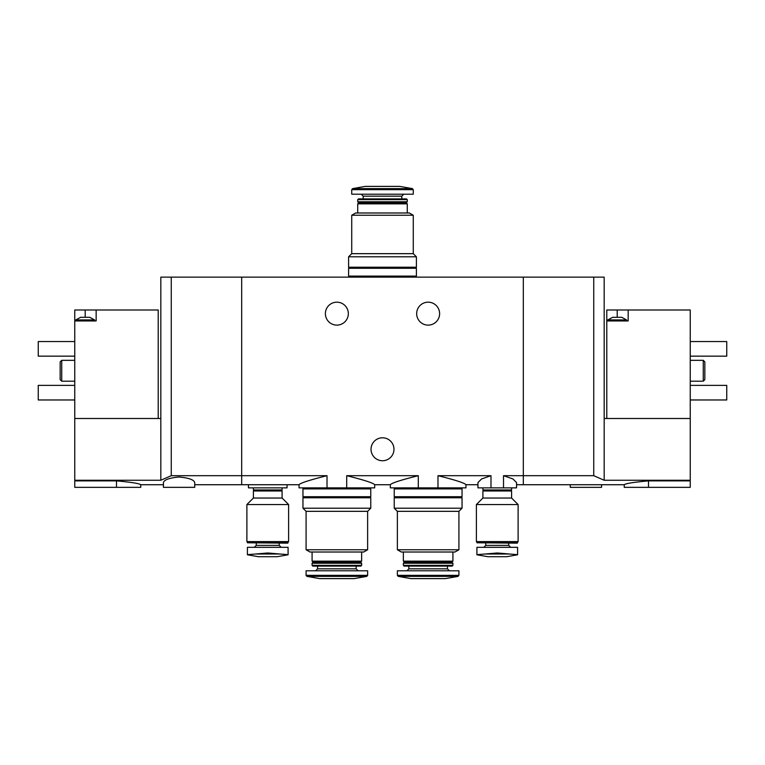<?xml version="1.0" encoding="UTF-8"?>
<svg xmlns="http://www.w3.org/2000/svg" width="765" height="765" viewBox="0 0 765 765"><rect width="100%" height="100%" fill="white"/><g stroke="black" fill="none" stroke-linecap="round" stroke-linejoin="round"><path stroke-width="1.15" d="M194.731 484.733L241.673 484.733L241.673 475.687L241.673 484.733L299.048 484.733L299.048 487.86L346.708 487.86L346.708 475.687C364.15 480.047 373.473 483.059 374.678 484.733C373.454 483.05 364.13 480.038 346.708 475.687L418.292 475.687C400.86 480.038 391.537 483.05 390.322 484.733C391.508 483.059 400.831 480.047 418.292 475.687L418.292 487.86L437.982 487.86L437.982 475.687C455.424 480.038 464.747 483.05 465.952 484.733C464.766 483.059 455.443 480.047 437.982 475.687L490.987 475.687L481.529 478.986L477.943 482.572L477.953 487.86L490.987 487.86L490.987 475.687M346.708 487.86L374.678 487.86L374.678 484.733L390.322 484.733L390.322 487.86L418.292 487.86M327.018 487.86L327.018 475.687C309.586 480.038 300.262 483.059 299.048 484.733C300.272 483.05 309.596 480.038 327.018 475.687L241.673 475.687L241.673 277.14L523.327 277.14L523.327 475.687L593.745 475.687L593.745 277.14L523.327 277.14L523.327 484.733L523.327 475.687L503.513 475.687L512.961 478.976L516.557 482.572L516.547 487.86L503.513 487.86L503.513 475.687M437.982 487.86L465.952 487.86L465.952 484.733L477.953 484.733M490.987 487.86L503.513 487.86M248.453 484.733L248.453 487.86L287.047 487.86L287.047 484.733M439.617 313.65A11.475 11.475 0 0 1 422.404 323.585A11.475 11.475 0 0 1 422.404 303.715A11.475 11.475 0 0 1 439.617 313.65M348.333 313.65A11.475 11.475 0 0 1 331.121 323.585A11.475 11.475 0 0 1 331.121 303.715A11.475 11.475 0 0 1 348.333 313.65M393.975 449.265A11.475 11.475 0 0 1 376.763 459.201A11.475 11.475 0 0 1 376.763 439.33A11.475 11.475 0 0 1 393.975 449.265M351.728 215.242L413.272 215.242L413.272 253.664L351.728 253.664L351.728 215.242L355.639 212.986L409.361 212.986L413.272 215.242M357.724 212.986L357.724 203.853L407.276 203.853L407.276 212.986M357.724 203.853L358.766 202.811L406.234 202.811L407.276 203.853M357.724 201.769L407.276 201.769L407.276 199.636L357.724 199.636L357.724 201.769L358.766 202.811M406.234 202.811L407.276 201.769M357.724 199.636L358.46 198.9L406.54 198.9L407.276 199.636M401.797 198.9L401.797 196.165L403.757 194.205M413.272 189.653L351.728 189.653L351.728 194.205L413.272 194.205L413.272 189.653L412.411 188.62L399.713 186.383L365.288 186.383L352.589 188.62L412.411 188.62M413.272 253.664L416.399 256.801L348.601 256.801L351.728 253.664M348.601 256.801L348.601 267.224L416.399 267.224L416.399 256.801M414.84 277.14L414.84 276.098M348.601 276.098L416.399 276.098L416.399 268.276L348.601 268.276L348.601 276.098M414.84 268.276L414.84 267.224M612.65 317.303L621.782 317.303L626.602 319.913L607.831 319.913L612.65 317.303M628.17 309.997L606.788 309.997L606.788 320.956L628.17 320.956L628.17 309.997L690.24 309.997L690.24 487.343L624.259 487.343L624.259 484.733L516.547 484.733M606.788 418.493L606.788 320.956M648.51 487.343L648.51 480.879C633.774 482.199 625.684 483.48 624.259 484.733C625.674 483.49 633.764 482.199 648.51 480.879L690.24 480.879M593.745 475.687L604.178 480.257L690.24 480.257M604.178 480.257L604.178 418.493L690.24 418.493M604.178 418.493L604.178 277.14L593.745 277.14M703.274 360.334L703.274 381.2L704.842 379.631L704.842 361.893L703.274 360.334L690.24 360.334M690.24 341.553L726.75 341.553L726.75 356.155L690.24 356.155M690.24 385.369L726.75 385.369L726.75 399.971L690.24 399.971M570.269 484.733L570.269 487.343L601.567 487.343L601.567 484.733M82.907 317.303L89.754 317.303L94.583 319.913L75.802 319.913L80.631 317.303L82.907 317.303M85.192 309.997L74.76 309.997L74.76 320.956L96.151 320.956L96.151 309.997L85.192 309.997L85.192 317.303M158.212 418.493L158.212 309.997L96.151 309.997M171.255 475.687L171.255 277.14L241.673 277.14L241.673 475.687L171.255 475.687L160.822 480.257L74.76 480.257L74.76 320.956M74.76 480.257L74.76 487.343L140.741 487.343L140.741 484.733L163.433 484.733M116.49 487.343L116.49 480.879C131.226 482.199 139.316 483.48 140.741 484.733C139.326 483.49 131.236 482.199 116.49 480.879L74.76 480.879M179.077 477.006C169.428 477.896 164.217 479.751 163.433 482.572L163.433 487.343L194.731 487.343L194.731 482.572C193.947 479.751 188.726 477.896 179.077 477.006M160.822 480.257L160.822 418.493L74.76 418.493M171.255 277.14L160.822 277.14L160.822 418.493M61.726 381.2L61.726 360.334L60.158 361.893L60.158 379.631L61.726 381.2L74.76 381.2M74.76 341.553L38.25 341.553L38.25 356.155L74.76 356.155M74.76 385.369L38.25 385.369L38.25 399.971L74.76 399.971M517.589 547.319L517.589 554.663L509.567 554.013L517.589 554.663L517.589 547.319L476.911 547.319L476.911 554.663L484.934 554.013L476.911 554.663L476.911 547.319M476.911 554.778L487.86 556.71L506.64 556.71L517.589 554.778M509.567 554.013L497.25 552.98L484.934 554.013L509.567 554.013M483.815 547.319L485.775 545.369L508.725 545.369L510.685 547.319M508.725 545.369L508.725 543.15M517.589 542.777L476.911 542.777L517.226 543.15L517.589 541.582M476.385 541.582L518.115 541.582L518.115 504.556L476.385 504.556L476.385 541.582M476.385 504.556L482.906 498.034L511.594 498.034L518.115 504.556M482.906 498.034L482.906 490.987L511.594 490.987L511.594 498.034M482.906 490.987L483.432 490.47L511.068 490.47L511.594 490.987M483.432 490.47L482.906 489.944L511.594 489.944L511.594 487.86M511.068 490.47L511.594 489.944M288.089 547.319L288.089 554.663L280.067 554.013L288.089 554.663L288.089 547.319L247.411 547.319L247.411 554.663L255.434 554.013L247.411 554.663L247.411 547.319M247.411 554.778L258.36 556.71L277.14 556.71L288.089 554.778M280.067 554.013L267.75 552.98L255.434 554.013L280.067 554.013M254.315 547.319L256.275 545.369L279.225 545.369L281.185 547.319M279.225 545.369L279.225 543.15M288.089 542.777L247.411 542.777L287.726 543.15L288.089 541.582M246.885 541.582L288.615 541.582L288.615 504.556L246.885 504.556L246.885 541.582M246.885 504.556L253.406 498.034L282.094 498.034L288.615 504.556M253.406 498.034L253.406 490.987L282.094 490.987L282.094 498.034M253.406 490.987L253.932 490.47L281.568 490.47L282.094 490.987M253.932 490.47L253.406 489.944L282.094 489.944L282.094 487.86M281.568 490.47L282.094 489.944M458.914 549.758L397.37 549.758L397.37 511.336L458.914 511.336L458.914 549.758L455.003 552.014L401.281 552.014L397.37 549.758M452.918 552.014L452.918 561.147L403.365 561.147L403.365 552.014M452.918 561.147L451.876 562.189L404.408 562.189L403.365 561.147M452.918 563.231L403.365 563.231L403.365 565.364L452.918 565.364L452.918 563.231L451.876 562.189M452.918 565.364L452.172 566.1L404.102 566.1L403.365 565.364M447.439 566.1L447.439 568.835L408.845 568.835L406.884 570.795M449.39 570.795L447.439 568.835M458.914 575.347L458.914 570.795L397.37 570.795L397.37 575.347L398.23 576.38L458.053 576.38L458.914 575.347L397.37 575.347M458.053 576.38L445.354 578.617L410.929 578.617L398.23 576.38M458.914 511.336L462.041 508.199L394.233 508.199L397.37 511.336M394.233 508.199L394.233 497.776L462.041 497.776L462.041 508.199M460.482 487.86L460.482 488.902M462.041 488.902L394.233 488.902L394.233 496.724L462.041 496.724L462.041 488.902M460.482 496.724L460.482 497.776M367.63 549.758L306.086 549.758L306.086 511.336L367.63 511.336L367.63 549.758L363.719 552.014L309.997 552.014L306.086 549.758M361.635 552.014L361.635 561.147L312.082 561.147L312.082 552.014M361.635 561.147L360.592 562.189L313.124 562.189L312.082 561.147M361.635 563.231L312.082 563.231L312.082 565.364L361.635 565.364L361.635 563.231L360.592 562.189M361.635 565.364L360.898 566.1L312.828 566.1L312.082 565.364M356.155 566.1L356.155 568.835L317.561 568.835L315.61 570.795M358.116 570.795L356.155 568.835M367.63 575.347L367.63 570.795L306.086 570.795L306.086 575.347L306.947 576.38L366.77 576.38L367.63 575.347L306.086 575.347M366.77 576.38L354.071 578.617L319.646 578.617L306.947 576.38M367.63 511.336L370.767 508.199L302.959 508.199L306.086 511.336M302.959 508.199L302.959 497.776L370.767 497.776L370.767 508.199M369.199 487.86L369.199 488.902M370.767 488.902L302.959 488.902L302.959 496.724L370.767 496.724L370.767 488.902M369.199 496.724L369.199 497.776M363.203 198.9L363.203 196.165L401.797 196.165M617.212 309.997L617.212 317.303M363.203 196.165L361.243 194.205M351.728 189.653L352.589 188.62M350.16 277.14L350.16 276.098M350.16 268.276L350.16 267.224M703.274 381.2L690.24 381.2M626.602 320.956L626.602 319.913M607.831 320.956L607.831 319.913M61.726 360.334L74.76 360.334M94.583 320.956L94.583 319.913M75.802 320.956L75.802 319.913M485.775 545.369L485.775 543.15M476.911 542.777L476.911 541.582M482.906 489.944L482.906 487.86M256.275 545.369L256.275 543.15M247.411 542.777L247.411 541.582M253.406 489.944L253.406 487.86M404.408 562.189L403.365 563.231M408.845 566.1L408.845 568.835M395.801 487.86L395.801 488.902M395.801 496.724L395.801 497.776M313.124 562.189L312.082 563.231M317.561 566.1L317.561 568.835M304.518 487.86L304.518 488.902M304.518 496.724L304.518 497.776"/></g></svg>
